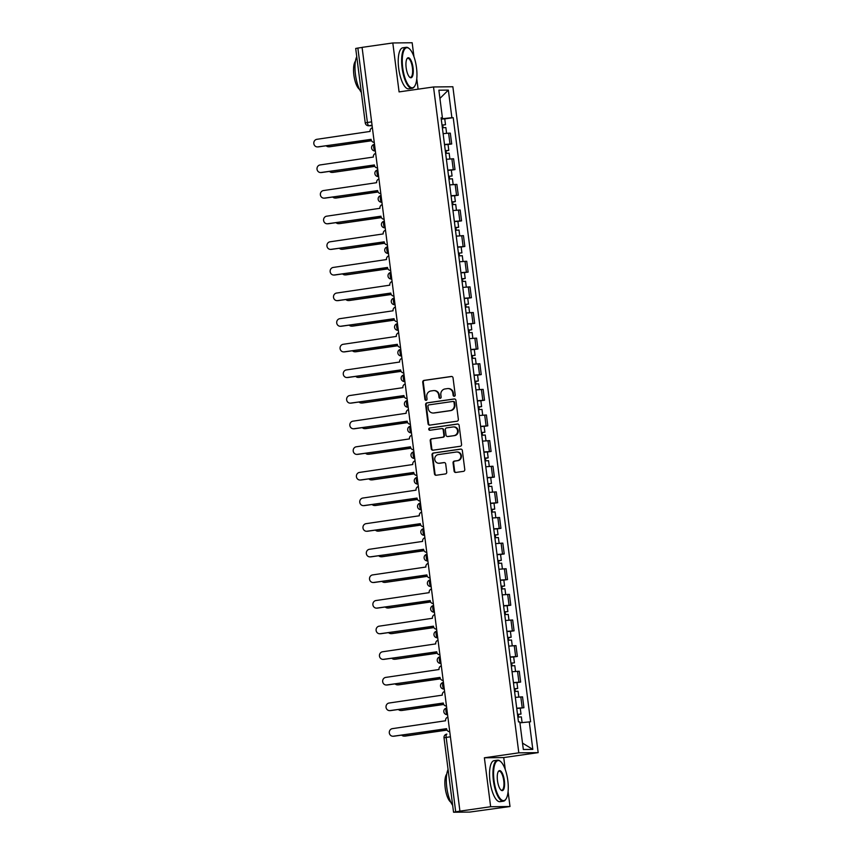 <?xml version="1.0" encoding="UTF-8"?>
<svg xmlns="http://www.w3.org/2000/svg" width="855" height="855" viewBox="0 0 855 855"><rect width="100%" height="100%" fill="white"/><g stroke="black" fill="none" stroke-linecap="round" stroke-linejoin="round"><path stroke-width="1.28" d="M454.315 396.271A1.144 1.069 -90.6 0 0 455.234 394.999L453.032 377.867A1.625 1.528 -90.6 0 0 451.312 376.467L424.037 380.39A1.625 1.528 -90.6 0 0 422.723 382.217L424.914 399.349A1.144 1.069 -90.6 0 0 426.121 400.322A1.144 1.069 -90.6 0 0 427.04 399.039L426.752 396.827A5.205 4.895 -90.6 0 1 430.941 390.97L433.218 390.639A5.205 4.895 -90.6 0 1 438.733 395.106L439.01 397.319A1.144 1.069 -90.6 0 0 440.218 398.302A1.144 1.069 -90.6 0 0 441.137 397.019L440.849 394.796A5.205 4.895 -90.6 0 1 445.038 388.95L447.315 388.619A5.205 4.895 -90.6 0 1 452.829 393.086L453.107 395.299A1.144 1.069 -90.6 0 0 454.315 396.271M454.091 471.052A1.625 1.528 -90.6 0 0 455.811 472.452L463.474 471.351A1.625 1.528 -90.6 0 0 464.778 469.523L462.341 450.5A1.625 1.528 -90.6 0 0 460.621 449.099L433.335 453.022A1.625 1.528 -90.6 0 0 432.032 454.849L434.468 473.873A1.625 1.528 -90.6 0 0 436.189 475.262L445.434 473.937A1.625 1.528 -90.6 0 0 446.738 472.11L445.701 463.966A1.625 1.528 -90.6 0 0 443.98 462.576L439.395 463.228A4.35 4.093 -90.6 0 1 434.757 459.231A4.35 4.093 -90.6 0 1 438.284 454.604L456.249 452.028A4.35 4.093 -90.6 0 1 460.877 456.025A4.35 4.093 -90.6 0 1 457.35 460.653L454.358 461.08A1.625 1.528 -90.6 0 0 453.054 462.908L454.091 471.052L454.657 471.052A1.625 1.528 -90.6 0 0 455.918 472.43M518.814 752.838L484.379 757.787L490.652 806.725L459.926 811.139L362.082 47.367L392.808 42.964L399.082 91.902L433.517 86.964L518.814 752.838L538.169 752.635L452.861 86.75L433.517 86.964M457.051 421.205A1.625 1.528 -90.6 0 0 458.355 419.377L455.918 400.354A1.625 1.528 -90.6 0 0 454.197 398.964L426.912 402.876A1.625 1.528 -90.6 0 0 425.608 404.704L428.045 423.727A1.625 1.528 -90.6 0 0 429.766 425.127L457.051 421.205M459.135 425.427L461.572 444.45A1.625 1.528 -90.6 0 1 460.257 446.278L432.972 450.2A1.625 1.528 -90.6 0 1 431.251 448.8L430.215 440.656A1.625 1.528 -90.6 0 1 431.519 438.829L442.58 437.236A1.625 1.528 -90.6 0 0 443.895 435.409L443.2 430.012A1.625 1.528 -90.6 0 0 441.479 428.612L429.958 430.268A1.144 1.069 -90.6 0 1 428.75 429.221A1.144 1.069 -90.6 0 1 429.67 428.013L457.404 424.027A1.625 1.528 -90.6 0 1 459.135 425.427M490.652 806.725L509.997 806.522L469.705 812.079L453.545 812.229L444.012 737.822L446.171 737.416L455.704 811.823L453.545 812.229M418.106 89.177L416.77 78.713M413.948 56.676L412.163 42.75L392.808 42.964M505.262 769.532L503.734 757.573L538.169 752.635M509.997 806.522L508.084 791.57M459.926 811.139L455.704 811.823M371.626 121.848L365.235 122.864L355.701 48.457L357.86 48.051L367.394 122.457A3.313 1.122 81.8 0 0 368.943 125.728L372.117 125.696M362.093 47.442L357.86 48.051M444.504 144.495L449.987 144.003L448.597 133.166L443.114 133.658M448.597 133.166L450.318 133.145L451.707 143.982L448.031 144.506M449.987 144.003L451.707 143.982M451.322 170.134L454.988 169.611L453.599 158.763L446.396 159.287M447.785 170.124L454.988 169.611M454.604 195.752L458.269 195.229L456.88 184.391L449.677 184.904M451.066 195.742L458.269 195.229M457.885 221.381L461.55 220.857L460.161 210.009L452.958 210.533M454.347 221.37L461.55 220.857M461.166 246.999L464.842 246.475L463.453 235.638L456.239 236.151M457.628 246.988L464.842 246.475M464.447 272.627L468.123 272.104L466.734 261.256L459.53 261.78M460.92 272.617L468.123 272.104M467.728 298.245L471.404 297.722L470.015 286.885L462.812 287.398M464.201 298.235L471.404 297.722M471.009 323.874L474.685 323.35L473.296 312.502L466.093 313.026M467.482 323.863L474.685 323.35M474.29 349.492L477.966 348.968L476.577 338.131L469.374 338.644M470.763 349.481L477.966 348.968M477.582 375.121L481.247 374.597L479.858 363.749L472.655 364.273M474.044 375.11L481.247 374.597M480.863 400.738L484.529 400.215L483.139 389.378L475.936 389.891M477.325 400.728L484.529 400.215M484.144 426.367L487.81 425.843L486.42 414.996L479.217 415.519M480.606 426.356L487.81 425.843M487.425 451.985L491.101 451.461L489.712 440.624L482.498 441.137M483.887 451.974L491.101 451.461M490.706 477.614L494.382 477.09L492.993 466.242L485.79 466.766M487.179 477.603L494.382 477.09M493.987 503.232L497.663 502.708L496.274 491.871L489.071 492.384M490.46 503.221L497.663 502.708M497.268 528.86L500.945 528.337L499.555 517.489L492.352 518.002M493.741 528.85L500.945 528.337M500.56 554.478L504.226 553.955L502.836 543.117L495.633 543.63M497.022 554.467L504.226 553.955M503.841 580.107L507.507 579.583L506.117 568.735L498.914 569.248M500.303 580.096L507.507 579.583M507.122 605.725L510.788 605.201L509.398 594.364L502.195 594.877M503.584 605.714L510.788 605.201M510.403 631.353L514.069 630.83L512.679 619.982L505.476 620.495M506.865 631.343L514.069 630.83M513.684 656.971L517.361 656.448L515.971 645.611L508.768 646.124M510.146 656.961L517.361 656.448M516.965 682.6L520.642 682.076L519.252 671.228L512.049 671.741M513.438 682.589L520.642 682.076M520.246 708.218L523.923 707.694L522.533 696.857L515.33 697.37M516.719 708.207L523.923 707.694M441.116 118.076L442.409 117.787L438.872 90.192L448.351 90.096L451.889 117.691L441.212 118.845M519.915 722.817L530.602 721.791L453.214 117.669L451.889 117.691M529.277 721.802L532.815 749.397L523.335 749.504L519.797 721.909L518.472 721.919L441.084 117.808L442.409 117.787M484.379 757.787L503.734 757.573M444.75 118.888L453.214 117.669M448.351 90.096L439.93 98.4M522.512 743.113L532.815 749.397M454.465 396.239A1.144 1.069 -90.6 0 1 453.674 395.299L453.385 393.076A5.205 4.895 -90.6 0 0 448.48 388.565L447.924 388.576M433.827 390.596L434.383 390.585A5.205 4.895 -90.6 0 1 439.288 395.096L439.577 397.319A1.144 1.069 -90.6 0 0 440.368 398.27M451.782 376.478L424.593 380.379A1.625 1.528 -90.6 0 0 423.289 382.206L425.48 399.338A1.144 1.069 -90.6 0 0 426.271 400.29M454.657 398.964L427.479 402.865A1.625 1.528 -90.6 0 0 426.164 404.704L428.601 423.727A1.625 1.528 -90.6 0 0 429.862 425.106M454.026 402.438A1.144 1.069 -90.6 0 0 452.819 401.455L428.868 404.896A1.144 1.069 -90.6 0 0 427.949 406.178L428.248 408.508A5.205 4.895 -90.6 0 0 433.763 412.976L450.136 410.624A5.205 4.895 -90.6 0 0 454.326 404.768L454.026 402.438L454.593 402.427A1.144 1.069 -90.6 0 0 453.385 401.455M433.164 413.018L433.72 413.018A5.205 4.895 -90.6 0 0 434.329 412.965L433.763 412.976M454.593 402.427L454.892 404.768A5.205 4.895 -90.6 0 1 450.703 410.624L434.329 412.965M442.046 428.612A1.625 1.528 -90.6 0 1 443.766 430.001L444.461 435.409A1.625 1.528 -90.6 0 1 443.147 437.236L432.085 438.818A1.625 1.528 -90.6 0 0 430.77 440.656L431.818 448.79A1.625 1.528 -90.6 0 0 433.079 450.179M457.874 424.037L430.236 428.002A1.144 1.069 -90.6 0 0 430.14 430.247M454.069 435.59A4.35 4.093 -90.6 0 0 453.471 426.934A4.35 4.093 -90.6 0 0 452.958 426.966L446.631 427.874A1.625 1.528 -90.6 0 0 445.327 429.702L446.011 435.11A1.625 1.528 -90.6 0 0 447.742 436.499L454.625 435.59A4.35 4.093 -90.6 0 0 454.026 426.923L453.471 426.934M447.924 436.499A1.625 1.528 -90.6 0 0 448.298 436.499L447.742 436.499M454.625 435.59L448.298 436.499M456.752 451.985L457.318 451.985A4.35 4.093 -90.6 0 1 457.917 460.642L454.924 461.08A1.625 1.528 -90.6 0 0 453.61 462.908L454.657 471.052M438.882 463.271L439.449 463.26A4.35 4.093 -90.6 0 0 439.951 463.228L439.395 463.228M444.44 462.576L439.951 463.228M461.08 449.11L433.902 453.011A1.625 1.528 -90.6 0 0 432.587 454.839L435.024 473.862A1.625 1.528 -90.6 0 0 436.285 475.252M442.366 127.823L445.861 127.545L446.599 133.294M442.014 125.033L445.508 124.755L442.056 125.119L443.371 125.033L442.067 125.268L442.398 127.812M326.172 145.778A3.815 3.58 -90.6 0 0 329.079 146.75L371.487 140.669M441.255 119.112L444.75 118.845L445.508 124.755M371.54 140.765L329.816 146.75A3.815 3.58 89.4 0 1 329.378 146.782L328.641 146.793M442.805 125.268L443.125 127.737M372.385 127.78A3.313 3.121 -90.6 0 0 370.076 131.435L316.831 139.322A3.815 3.58 -90.6 0 0 317.355 146.91A3.815 3.58 -90.6 0 0 317.804 146.878L371.102 139.483A3.313 3.121 -90.6 0 0 374.255 142.347L374.234 142.347M371.091 139.333L318.53 146.868A3.815 3.58 89.4 0 1 318.092 146.9L317.355 146.91M445.305 150.747L446.652 150.651L445.359 150.897L445.679 153.44L449.142 153.173L449.88 158.912M329.453 171.395A3.815 3.58 -90.6 0 0 332.371 172.379L374.768 166.298M445.295 150.651L448.79 150.373L446.086 150.886L446.406 153.355M444.536 144.741L448.031 144.463L448.79 150.373M374.821 166.383L333.097 172.368A3.815 3.58 89.4 0 1 332.659 172.4L331.922 172.411M445.337 150.737L446.086 150.886M448.928 179.069L452.423 178.791L453.161 184.541M448.576 176.28L452.071 176.002L448.619 176.365L449.933 176.269L448.64 176.515L448.961 179.058M332.734 197.024A3.815 3.58 -90.6 0 0 335.652 197.997L378.049 191.915M447.817 170.359L451.312 170.092L452.071 176.002M378.102 192.012L336.378 197.997A3.815 3.58 89.4 0 1 335.94 198.029L335.203 198.039M449.367 176.515L449.687 178.984M375.666 153.398A3.313 3.121 -90.6 0 0 373.357 157.053L320.112 164.94A3.815 3.58 -90.6 0 0 320.636 172.539A3.815 3.58 -90.6 0 0 321.085 172.496L374.394 165.101A3.313 3.121 -90.6 0 0 377.536 167.975L377.536 167.975M374.372 164.951L321.811 172.496A3.815 3.58 89.4 0 1 321.373 172.528L320.636 172.539M378.947 179.026A3.313 3.121 -90.6 0 0 376.638 182.681L323.393 190.569A3.815 3.58 -90.6 0 0 323.927 198.157A3.815 3.58 -90.6 0 0 324.366 198.125L377.675 190.729A3.313 3.121 -90.6 0 0 380.817 193.593L380.817 193.593M377.654 190.579L325.103 198.114A3.815 3.58 89.4 0 1 324.654 198.146L323.927 198.157M402.726 67.834A20.221 6.829 81.8 0 0 414.718 86.099A20.221 6.829 81.8 0 0 416.492 67.684A20.221 6.829 81.8 0 0 409.353 48.724A20.221 6.829 81.8 0 0 402.726 67.834M414.547 86.344A20.712 7 -98.2 0 1 414.376 86.612A20.712 7 -98.2 0 1 412.089 88.332A20.712 7 -98.2 0 1 402.096 67.898A20.712 7 -98.2 0 1 406.2 47.314A20.712 7 -98.2 0 1 408.882 48.329A20.712 7 -98.2 0 1 409.118 48.543M406.168 67.802A10.11 3.42 -98.2 0 1 407.055 58.589A10.11 3.42 -98.2 0 1 413.051 67.727A10.11 3.42 -98.2 0 1 409.737 77.271A10.11 3.42 -98.2 0 1 406.168 67.802M409.502 77.057A9.608 3.249 81.8 0 0 410.507 77.345A9.608 3.249 81.8 0 0 412.42 67.791A9.608 3.249 81.8 0 0 407.782 58.311A9.608 3.249 81.8 0 0 406.895 58.877M361.334 92.436A20.712 7 -98.2 0 1 355.456 74.599A20.712 7 -98.2 0 1 356.749 56.676M359.506 89.347A14.92 5.034 -98.2 0 1 353.885 75.08A14.92 5.034 -98.2 0 1 355.456 61.133M412.089 88.332L408.69 88.824A20.712 7 -98.2 0 1 398.697 68.389A20.712 7 -98.2 0 1 402.801 47.805L406.2 47.314M494.04 780.69A20.221 6.829 81.8 0 0 506.032 798.944A20.221 6.829 81.8 0 0 507.806 780.54A20.221 6.829 81.8 0 0 500.667 761.581A20.221 6.829 81.8 0 0 494.04 780.69M505.861 799.19A20.712 7 -98.2 0 1 505.7 799.468A20.712 7 -98.2 0 1 503.403 801.188A20.712 7 -98.2 0 1 493.41 780.754A20.712 7 -98.2 0 1 497.525 760.17A20.712 7 -98.2 0 1 500.207 761.174A20.712 7 -98.2 0 1 500.442 761.388M497.482 780.647A10.11 3.42 -98.2 0 1 498.369 771.445A10.11 3.42 -98.2 0 1 504.365 780.572A10.11 3.42 -98.2 0 1 501.051 790.127A10.11 3.42 -98.2 0 1 497.482 780.647M500.816 789.902A9.608 3.249 81.8 0 0 501.832 790.191A9.608 3.249 81.8 0 0 503.734 780.647A9.608 3.249 81.8 0 0 499.096 771.167A9.608 3.249 81.8 0 0 498.209 771.723M452.648 805.282A20.712 7 -98.2 0 1 446.78 787.444A20.712 7 -98.2 0 1 448.073 769.532M450.82 802.193A14.92 5.034 -98.2 0 1 445.199 787.936A14.92 5.034 -98.2 0 1 446.78 773.989M503.403 801.188L500.004 801.669A20.712 7 -98.2 0 1 490.011 781.246A20.712 7 -98.2 0 1 494.126 760.661L497.525 760.17M452.21 204.687L455.715 204.42L456.442 210.159M451.868 201.994L453.214 201.898L451.921 202.143L452.242 204.687M336.015 222.642A3.815 3.58 -90.6 0 0 338.933 223.625L381.33 217.544M451.857 201.898L455.352 201.62L452.648 202.133L452.968 204.602M451.098 195.987L454.593 195.71L455.352 201.62M381.383 217.63L339.659 223.615A3.815 3.58 89.4 0 1 339.221 223.647L338.484 223.657M451.9 201.983L452.648 202.133M455.149 227.612L456.495 227.516L455.202 227.761L455.523 230.305L458.996 230.038L459.723 235.788M339.296 248.271A3.815 3.58 -90.6 0 0 342.214 249.243L384.611 243.162M455.138 227.526L458.633 227.248L455.939 227.761L456.249 230.23M454.379 221.605L457.874 221.338L458.633 227.248M384.665 243.258L342.951 249.243A3.815 3.58 89.4 0 1 342.502 249.275L341.765 249.286M455.181 227.612L455.939 227.761M458.782 255.934L462.277 255.666L463.015 261.406M458.419 253.144L461.914 252.866L458.462 253.23L459.776 253.144L458.483 253.39L458.814 255.934M342.577 273.889A3.815 3.58 -90.6 0 0 345.495 274.872L387.903 268.791M457.66 247.234L461.155 246.956L461.914 252.866M387.946 268.876L346.232 274.861A3.815 3.58 89.4 0 1 345.783 274.893L345.057 274.904M459.221 253.379L459.53 255.848M382.228 204.644A3.313 3.121 -90.6 0 0 379.919 208.299L326.685 216.187A3.815 3.58 -90.6 0 0 327.209 223.786A3.815 3.58 -90.6 0 0 327.647 223.743L380.956 216.347A3.313 3.121 -90.6 0 0 384.098 219.222L384.077 219.222M380.935 216.197L328.384 223.743A3.815 3.58 89.4 0 1 327.935 223.775L327.209 223.786M385.509 230.273A3.313 3.121 -90.6 0 0 383.2 233.928L329.966 241.815A3.815 3.58 -90.6 0 0 330.49 249.404A3.815 3.58 -90.6 0 0 330.928 249.371L384.237 241.976A3.313 3.121 -90.6 0 0 387.379 244.84L387.379 244.84M384.216 241.826L331.665 249.361A3.815 3.58 89.4 0 1 331.216 249.393L330.49 249.404M388.801 255.891A3.313 3.121 -90.6 0 0 386.492 259.546L333.247 267.433A3.815 3.58 -90.6 0 0 333.771 275.032A3.815 3.58 -90.6 0 0 334.209 274.989L387.518 267.594A3.313 3.121 -90.6 0 0 390.66 270.469L390.639 270.469M387.497 267.444L334.946 274.989A3.815 3.58 89.4 0 1 334.508 275.021L333.771 275.032M461.711 278.858L463.057 278.762L461.764 279.008L462.095 281.552L465.558 281.284L466.296 287.034M345.858 299.517A3.815 3.58 -90.6 0 0 348.776 300.49L391.184 294.409M461.7 278.773L465.195 278.495L462.502 279.008L462.812 281.477M460.941 272.852L464.447 272.585L465.195 278.495M391.227 294.505L349.513 300.49A3.815 3.58 89.4 0 1 349.064 300.522L348.338 300.533M461.743 278.858L462.502 279.008M392.082 281.519A3.313 3.121 -90.6 0 0 389.773 285.175L336.528 293.062A3.815 3.58 -90.6 0 0 337.052 300.65A3.815 3.58 -90.6 0 0 337.501 300.618L390.799 293.222A3.313 3.121 -90.6 0 0 393.941 296.087L393.941 296.087M390.778 293.073L338.227 300.607A3.815 3.58 89.4 0 1 337.789 300.639L337.052 300.65M465.344 307.18L468.839 306.913L469.577 312.652M464.981 304.391L468.487 304.113L465.024 304.476L466.349 304.391L465.045 304.637L465.377 307.18M349.139 325.135A3.815 3.58 -90.6 0 0 352.057 326.118L394.465 320.037M464.233 298.481L467.728 298.203L468.487 304.113M394.508 320.123L352.794 326.108A3.815 3.58 89.4 0 1 352.346 326.14L351.619 326.15M465.783 304.626L466.103 307.095M395.363 307.137A3.313 3.121 -90.6 0 0 393.054 310.793L339.809 318.68A3.815 3.58 -90.6 0 0 340.333 326.279A3.815 3.58 -90.6 0 0 340.782 326.236L394.08 318.84A3.313 3.121 -90.6 0 0 397.222 321.715L397.222 321.715M394.07 318.691L341.508 326.236A3.815 3.58 89.4 0 1 341.07 326.268L340.333 326.279M468.284 330.105L469.63 330.009L468.326 330.254L468.658 332.798L472.12 332.531L472.858 338.281M352.431 350.764A3.815 3.58 -90.6 0 0 355.338 351.736L397.746 345.655M468.273 330.019L471.768 329.741L469.064 330.254L469.384 332.713M467.514 324.098L471.009 323.831L471.768 329.741M397.799 345.751L356.075 351.736A3.815 3.58 89.4 0 1 355.637 351.768L354.9 351.779M468.316 330.105L469.064 330.254M398.644 332.766A3.313 3.121 -90.6 0 0 396.335 336.421L343.09 344.309A3.815 3.58 -90.6 0 0 343.614 351.897A3.815 3.58 -90.6 0 0 344.063 351.865L397.361 344.469A3.313 3.121 -90.6 0 0 400.514 347.333L400.514 347.333M397.351 344.319L344.789 351.854A3.815 3.58 89.4 0 1 344.351 351.886L343.614 351.897M471.907 358.427L475.401 358.16L476.139 363.899M471.554 355.637L475.049 355.359L471.597 355.723L472.911 355.637L471.618 355.883L471.939 358.427M355.712 376.382A3.815 3.58 -90.6 0 0 358.63 377.365L401.027 371.284M470.795 349.727L474.29 349.449L475.049 355.359M401.081 371.369L359.357 377.354A3.815 3.58 89.4 0 1 358.918 377.386L358.181 377.397M472.345 355.872L472.665 358.341M401.925 358.384A3.313 3.121 -90.6 0 0 399.616 362.039L346.371 369.926A3.815 3.58 -90.6 0 0 346.895 377.525A3.815 3.58 -90.6 0 0 347.344 377.483L400.653 370.087A3.313 3.121 -90.6 0 0 403.795 372.962L403.795 372.962M400.632 369.937L348.081 377.483A3.815 3.58 89.4 0 1 347.632 377.515L346.895 377.525M475.188 384.055L478.682 383.777L479.42 389.527M474.846 381.351L476.192 381.255L474.899 381.501L475.22 384.045M358.993 402.01A3.815 3.58 -90.6 0 0 361.911 402.983L404.308 396.902M474.835 381.266L478.33 380.988L475.626 381.501L475.946 383.959M474.076 375.345L477.571 375.078L478.33 380.988M404.362 396.998L362.638 402.983A3.815 3.58 89.4 0 1 362.199 403.015L361.462 403.026M474.878 381.351L475.626 381.501M405.206 384.013A3.313 3.121 -90.6 0 0 402.897 387.668L349.652 395.555A3.815 3.58 -90.6 0 0 350.187 403.143A3.815 3.58 -90.6 0 0 350.625 403.111L403.934 395.715A3.313 3.121 -90.6 0 0 407.076 398.58L407.055 398.58M403.913 395.566L351.362 403.1A3.815 3.58 89.4 0 1 350.913 403.132L350.187 403.143M478.127 406.98L479.473 406.884L478.18 407.13L478.501 409.673L481.974 409.406L482.701 415.145M362.274 427.628A3.815 3.58 -90.6 0 0 365.192 428.612L407.589 422.53M478.116 406.884L481.611 406.606L478.907 407.119L479.228 409.588M477.357 400.974L480.852 400.696L481.611 406.606M407.643 422.616L365.919 428.601A3.815 3.58 89.4 0 1 365.48 428.633L364.743 428.644M478.159 406.969L478.907 407.119M408.487 409.63A3.313 3.121 -90.6 0 0 406.178 413.286L352.944 421.173A3.815 3.58 -90.6 0 0 353.468 428.772A3.815 3.58 -90.6 0 0 353.906 428.729L407.215 421.333A3.313 3.121 -90.6 0 0 410.357 424.208L410.357 424.208M407.194 421.184L354.643 428.729A3.815 3.58 89.4 0 1 354.194 428.761L353.468 428.772M481.76 435.302L485.255 435.024L485.993 440.774M481.397 432.502L484.892 432.235L481.44 432.598L482.754 432.502L481.461 432.748L481.782 435.291M365.555 453.257A3.815 3.58 -90.6 0 0 368.473 454.229L410.87 448.148M480.638 426.592L484.133 426.324L484.892 432.235M410.924 448.244L369.21 454.229A3.815 3.58 89.4 0 1 368.762 454.262L368.024 454.272M482.199 432.748L482.509 435.206M411.768 435.259A3.313 3.121 -90.6 0 0 409.46 438.914L356.225 446.802A3.815 3.58 -90.6 0 0 356.749 454.39A3.815 3.58 -90.6 0 0 357.187 454.358L410.496 446.962A3.313 3.121 -90.6 0 0 413.638 449.826L413.617 449.826M410.475 446.812L357.924 454.347A3.815 3.58 89.4 0 1 357.476 454.379L356.749 454.39M484.689 458.227L486.035 458.13L484.742 458.376L485.074 460.92L488.536 460.653L489.274 466.392M368.836 478.875A3.815 3.58 -90.6 0 0 371.754 479.858L414.162 473.777M484.678 458.13L488.173 457.853L485.48 458.366L485.79 460.834M483.919 452.22L487.414 451.942L488.173 457.853M414.205 473.862L372.491 479.847A3.815 3.58 89.4 0 1 372.043 479.879L371.316 479.89M484.721 458.216L485.48 458.366M415.06 460.877A3.313 3.121 -90.6 0 0 412.751 464.532L359.506 472.42A3.815 3.58 -90.6 0 0 360.03 480.018A3.815 3.58 -90.6 0 0 360.468 479.976L413.777 472.58A3.313 3.121 -90.6 0 0 416.919 475.455L416.919 475.455M413.756 472.43L361.205 479.976A3.815 3.58 89.4 0 1 360.767 480.008L360.03 480.018M488.323 486.548L491.817 486.271L492.555 492.02M487.959 483.748L491.454 483.481L488.002 483.845L489.317 483.748L488.023 483.994L488.355 486.538M372.117 504.503A3.815 3.58 -90.6 0 0 375.035 505.476L417.443 499.395M487.2 477.838L490.706 477.571L491.454 483.481M417.486 499.491L375.773 505.476A3.815 3.58 89.4 0 1 375.324 505.508L374.597 505.519M488.761 483.994L489.071 486.452M418.341 486.506A3.313 3.121 -90.6 0 0 416.032 490.161L362.787 498.048A3.815 3.58 -90.6 0 0 363.311 505.636A3.815 3.58 -90.6 0 0 363.76 505.604L417.058 498.209A3.313 3.121 -90.6 0 0 420.2 501.073L420.2 501.073M417.037 498.059L364.487 505.594A3.815 3.58 89.4 0 1 364.048 505.626L363.311 505.636M491.262 509.473L492.608 509.377L491.304 509.623L491.636 512.166L495.098 511.899L495.836 517.638M375.398 530.121A3.815 3.58 -90.6 0 0 378.316 531.105L420.724 525.023M491.24 509.377L494.746 509.099L492.042 509.612L492.362 512.081M490.492 503.467L493.987 503.189L494.746 509.099M420.767 525.109L379.054 531.094A3.815 3.58 89.4 0 1 378.605 531.126L377.878 531.137M491.283 509.462L492.042 509.612M421.622 512.124A3.313 3.121 -90.6 0 0 419.313 515.779L366.068 523.666A3.815 3.58 -90.6 0 0 366.592 531.265A3.815 3.58 -90.6 0 0 367.041 531.222L420.339 523.826A3.313 3.121 -90.6 0 0 423.482 526.701L423.482 526.701M420.329 523.677L367.768 531.222A3.815 3.58 89.4 0 1 367.329 531.254L366.592 531.265M494.885 537.795L498.38 537.517L499.117 543.267M494.532 534.995L498.027 534.728L494.575 535.091L495.889 534.995L494.585 535.241L494.917 537.784M378.69 555.75A3.815 3.58 -90.6 0 0 381.597 556.723L424.005 550.641M493.773 529.085L497.268 528.818L498.027 534.728M424.059 550.738L382.335 556.723A3.815 3.58 89.4 0 1 381.896 556.755L381.159 556.765M495.323 535.241L495.644 537.699M424.903 537.752A3.313 3.121 -90.6 0 0 422.594 541.407L369.349 549.295A3.815 3.58 -90.6 0 0 369.873 556.883A3.815 3.58 -90.6 0 0 370.322 556.851L423.62 549.455A3.313 3.121 -90.6 0 0 426.773 552.319L426.773 552.319M423.61 549.305L371.049 556.84A3.815 3.58 89.4 0 1 370.61 556.872L369.873 556.883M498.166 563.413L501.661 563.146L502.398 568.885M497.824 560.72L499.17 560.624L497.877 560.869L498.198 563.413M381.971 581.368A3.815 3.58 -90.6 0 0 384.889 582.351L427.286 576.27M497.813 560.624L501.308 560.346L498.604 560.859L498.925 563.327M497.054 554.713L500.549 554.435L501.308 560.346M427.34 576.356L385.616 582.341A3.815 3.58 89.4 0 1 385.178 582.373L384.44 582.383M497.856 560.709L498.604 560.859M428.184 563.37A3.313 3.121 -90.6 0 0 425.876 567.025L372.63 574.913A3.815 3.58 -90.6 0 0 373.154 582.511A3.815 3.58 -90.6 0 0 373.603 582.469L426.912 575.073A3.313 3.121 -90.6 0 0 430.054 577.948L430.033 577.948M426.891 574.923L374.34 582.469A3.815 3.58 89.4 0 1 373.892 582.501L373.154 582.511M501.105 586.338L502.451 586.241L501.158 586.487L501.479 589.031L504.942 588.764L505.679 594.514M385.252 606.997A3.815 3.58 -90.6 0 0 388.17 607.969L430.567 601.888M501.094 586.241L504.589 585.974L501.885 586.487L502.206 588.945M500.335 580.331L503.83 580.064L504.589 585.974M430.621 601.984L388.897 607.969A3.815 3.58 89.4 0 1 388.459 608.001L387.721 608.012M501.137 586.338L501.885 586.487M431.465 588.999A3.313 3.121 -90.6 0 0 429.157 592.654L375.911 600.541A3.815 3.58 -90.6 0 0 376.446 608.129A3.815 3.58 -90.6 0 0 376.884 608.097L430.193 600.702A3.313 3.121 -90.6 0 0 433.335 603.566L433.335 603.566M430.172 600.552L377.621 608.087A3.815 3.58 89.4 0 1 377.173 608.119L376.446 608.129M504.728 614.66L508.233 614.392L508.96 620.132M504.375 611.87L507.87 611.592L504.418 611.956L505.733 611.87L504.439 612.116L504.76 614.66M388.533 632.615A3.815 3.58 -90.6 0 0 391.451 633.598L433.848 627.517M503.616 605.96L507.111 605.682L507.87 611.592M433.902 627.602L392.178 633.587A3.815 3.58 89.4 0 1 391.74 633.619L391.002 633.63M505.166 612.105L505.487 614.574M434.746 614.617A3.313 3.121 -90.6 0 0 432.438 618.272L379.203 626.159A3.815 3.58 -90.6 0 0 379.727 633.758A3.815 3.58 -90.6 0 0 380.165 633.715L433.474 626.32A3.313 3.121 -90.6 0 0 436.616 629.195L436.595 629.195M433.453 626.17L380.903 633.715A3.815 3.58 89.4 0 1 380.454 633.747L379.727 633.758M507.667 637.584L509.014 637.488L507.72 637.734L508.041 640.277L511.514 640.01L512.252 645.76M391.814 658.243A3.815 3.58 -90.6 0 0 394.732 659.216L437.129 653.135M507.656 637.488L511.151 637.221L508.458 637.734L508.768 640.192M506.897 631.578L510.392 631.311L511.151 637.221M437.183 653.231L395.47 659.216A3.815 3.58 89.4 0 1 395.021 659.248L394.294 659.258M507.699 637.584L508.458 637.734M438.027 640.245A3.313 3.121 -90.6 0 0 435.719 643.901L382.484 651.788A3.815 3.58 -90.6 0 0 383.008 659.376A3.815 3.58 -90.6 0 0 383.446 659.344L436.755 651.948A3.313 3.121 -90.6 0 0 439.898 654.812L439.898 654.812M436.734 651.788L384.184 659.333A3.815 3.58 89.4 0 1 383.735 659.365L383.008 659.376M511.301 665.906L514.796 665.639L515.533 671.378M510.937 663.117L514.432 662.839L510.98 663.202L512.295 663.117L511.001 663.362L511.333 665.906M395.096 683.861A3.815 3.58 -90.6 0 0 398.013 684.844L440.421 678.763M510.179 657.206L513.673 656.929L514.432 662.839M440.464 678.849L398.751 684.834A3.815 3.58 89.4 0 1 398.302 684.866L397.575 684.876M511.739 663.352L512.049 665.821M441.319 665.863A3.313 3.121 -90.6 0 0 439.01 669.518L385.765 677.406A3.815 3.58 -90.6 0 0 386.289 685.005A3.815 3.58 -90.6 0 0 386.727 684.962L440.036 677.566A3.313 3.121 -90.6 0 0 443.179 680.441L443.179 680.441M440.015 677.417L387.465 684.962A3.815 3.58 89.4 0 1 387.026 684.994L386.289 685.005M514.229 688.831L515.576 688.735L514.283 688.98L514.614 691.524L518.077 691.257L518.814 696.996M398.377 709.49A3.815 3.58 -90.6 0 0 401.294 710.462L443.702 704.381M514.218 688.735L517.713 688.467L515.02 688.98L515.33 691.439M513.46 682.824L516.965 682.557L517.713 688.467M443.745 704.477L402.032 710.462A3.815 3.58 89.4 0 1 401.583 710.494L400.856 710.505M514.261 688.831L515.02 688.98M444.6 691.492A3.313 3.121 -90.6 0 0 442.291 695.147L389.046 703.034A3.815 3.58 -90.6 0 0 389.57 710.623A3.815 3.58 -90.6 0 0 390.019 710.591L443.318 703.195A3.313 3.121 -90.6 0 0 446.46 706.059L446.46 706.059M443.296 703.034L390.746 710.58A3.815 3.58 89.4 0 1 390.308 710.612L389.57 710.623M517.863 717.153L521.358 716.885L522.084 722.582M517.499 714.363L521.005 714.085L517.542 714.449L518.867 714.363L517.564 714.609L517.895 717.153M401.658 735.108A3.815 3.58 -90.6 0 0 404.575 736.091L446.983 730.01M516.751 708.453L520.246 708.175L521.005 714.085M447.026 730.095L405.313 736.08A3.815 3.58 89.4 0 1 404.875 736.112L404.137 736.123M518.301 714.598L518.622 717.067M447.881 717.11A3.313 3.121 -90.6 0 0 445.573 720.765L392.327 728.652A3.815 3.58 -90.6 0 0 392.851 736.241A3.815 3.58 -90.6 0 0 393.3 736.208L446.599 728.813A3.313 3.121 -90.6 0 0 449.741 731.688L449.741 731.688M446.588 728.663L394.027 736.208A3.815 3.58 89.4 0 1 393.589 736.241L392.851 736.241M444.012 737.822A3.313 3.313 0 0 1 446.823 734.124L446.876 734.114A3.313 1.122 81.8 0 0 446.823 734.124A3.313 1.122 81.8 0 0 446.171 737.416L450.403 736.807M372.064 125.279L368.943 125.728A3.313 3.121 -90.6 0 1 368.558 125.76L372.117 125.717M518.921 682.087L517.532 671.25M515.64 656.469L514.25 645.632M512.348 630.84L510.959 620.003M509.067 605.222L507.678 594.385M505.786 579.594L504.397 568.757M502.505 553.976L501.116 543.139M499.224 528.347L497.834 517.51M495.943 502.729L494.553 491.892M492.662 477.101L491.272 466.264M489.381 451.483L487.991 440.646M486.089 425.854L484.7 415.017M482.808 400.236L481.418 389.399M479.527 374.608L478.137 363.77M476.246 348.99L474.856 338.153M472.965 323.361L471.575 312.524M469.684 297.743L468.294 286.906M466.403 272.114L465.013 261.277M463.121 246.496L461.732 235.659M459.83 220.868L458.44 210.031M456.549 195.25L455.159 184.413M453.268 169.621L451.878 158.784M522.202 707.716L520.813 696.878M447.56 714.62L447.56 714.62A3.313 3.121 89.4 0 1 447.144 714.652L447.56 714.641A3.313 1.122 81.8 0 1 445.989 711.424A3.313 1.122 81.8 0 1 446.631 708.058A3.313 3.313 0 0 0 443.798 711.584A3.313 3.313 0 0 0 447.144 714.652M443.852 689.023A3.313 3.313 0 0 1 440.517 685.967A3.313 3.313 0 0 1 443.35 682.429L443.403 682.429A3.313 1.122 81.8 0 0 443.35 682.429A3.313 1.122 81.8 0 0 442.698 685.795A3.313 1.122 81.8 0 0 444.237 688.991A3.313 3.121 89.4 0 1 443.852 689.023L444.279 689.023M440.998 663.373L440.571 663.405A3.313 3.121 89.4 0 0 440.956 663.373A3.313 1.122 81.8 0 1 439.417 660.178A3.313 1.122 81.8 0 1 440.069 656.811A3.313 3.313 0 0 0 437.236 660.338A3.313 3.313 0 0 0 440.571 663.405M437.29 637.777A3.313 3.313 0 0 1 433.955 634.72A3.313 3.313 0 0 1 436.787 631.182L436.83 631.182A3.313 1.122 81.8 0 0 436.787 631.182A3.313 1.122 81.8 0 0 436.136 634.549A3.313 1.122 81.8 0 0 437.675 637.755A3.313 3.121 89.4 0 1 437.29 637.777L437.717 637.777M434.426 612.127L434.009 612.159A3.313 3.121 89.4 0 0 434.393 612.127A3.313 1.122 81.8 0 1 432.854 608.931A3.313 1.122 81.8 0 1 433.506 605.564A3.313 3.313 0 0 0 430.663 609.091A3.313 3.313 0 0 0 434.009 612.159M430.728 586.53A3.313 3.313 0 0 1 427.382 583.473A3.313 3.313 0 0 1 430.225 579.936L430.268 579.936A3.313 1.122 81.8 0 0 430.225 579.936A3.313 1.122 81.8 0 0 429.573 583.302A3.313 1.122 81.8 0 0 431.112 586.509A3.313 3.121 89.4 0 1 430.728 586.53L431.155 586.53M427.863 560.88L427.447 560.912A3.313 3.121 89.4 0 0 427.831 560.88A3.313 1.122 81.8 0 1 426.292 557.684A3.313 1.122 81.8 0 1 426.934 554.318A3.313 3.313 0 0 0 424.101 557.845A3.313 3.313 0 0 0 427.447 560.912M424.166 535.283A3.313 3.313 0 0 1 420.82 532.227A3.313 3.313 0 0 1 423.653 528.689L423.706 528.689A3.313 1.122 81.8 0 0 423.653 528.689A3.313 1.122 81.8 0 0 423.011 532.056A3.313 1.122 81.8 0 0 424.55 535.262A3.313 3.121 89.4 0 1 424.166 535.283L424.582 535.283M421.301 509.633L420.884 509.666A3.313 3.121 89.4 0 0 421.269 509.633A3.313 1.122 81.8 0 1 419.73 506.438A3.313 1.122 81.8 0 1 420.371 503.071A3.313 3.313 0 0 0 417.539 506.598A3.313 3.313 0 0 0 420.884 509.666M417.593 484.037A3.313 3.313 0 0 1 414.258 480.98A3.313 3.313 0 0 1 417.09 477.443L417.144 477.443A3.313 1.122 81.8 0 0 417.09 477.443A3.313 1.122 81.8 0 0 416.438 480.809A3.313 1.122 81.8 0 0 417.977 484.016A3.313 3.121 89.4 0 1 417.593 484.037L418.02 484.037M414.739 458.387L414.312 458.419A3.313 3.121 89.4 0 0 414.696 458.387A3.313 1.122 81.8 0 1 413.157 455.191A3.313 1.122 81.8 0 1 413.809 451.825A3.313 3.313 0 0 0 410.977 455.352A3.313 3.313 0 0 0 414.312 458.419M411.447 432.758L411.031 432.79A3.313 3.121 89.4 0 0 411.415 432.769A3.313 1.122 81.8 0 1 409.876 429.563A3.313 1.122 81.8 0 1 410.528 426.196A3.313 3.313 0 0 0 407.696 429.734A3.313 3.313 0 0 0 411.031 432.79M408.166 407.14L408.166 407.14A3.313 3.121 89.4 0 1 407.75 407.172L408.177 407.162A3.313 1.122 81.8 0 1 406.595 403.945A3.313 1.122 81.8 0 1 407.247 400.578A3.313 3.313 0 0 0 404.404 404.105A3.313 3.313 0 0 0 407.75 407.172M404.885 381.512L404.468 381.544A3.313 3.121 89.4 0 0 404.853 381.522A3.313 1.122 81.8 0 1 403.314 378.316A3.313 1.122 81.8 0 1 403.966 374.95A3.313 1.122 81.8 0 0 403.966 374.95A3.313 3.313 0 0 0 401.123 378.487A3.313 3.313 0 0 0 404.468 381.544M401.604 355.894L401.604 355.894A3.313 3.121 89.4 0 1 401.187 355.926L401.604 355.915A3.313 1.122 81.8 0 1 400.033 352.698A3.313 1.122 81.8 0 1 400.674 349.332A3.313 3.313 0 0 0 397.842 352.859A3.313 3.313 0 0 0 401.187 355.926M398.323 330.265L397.906 330.297A3.313 3.121 89.4 0 0 398.291 330.276A3.313 1.122 81.8 0 1 396.752 327.07A3.313 1.122 81.8 0 1 397.393 323.703A3.313 3.313 0 0 0 394.561 327.241A3.313 3.313 0 0 0 397.906 330.297M395.042 304.647L394.625 304.679A3.313 3.121 89.4 0 0 395.01 304.647A3.313 1.122 81.8 0 1 393.471 301.452A3.313 1.122 81.8 0 1 394.112 298.085A3.313 3.313 0 0 0 391.28 301.612A3.313 3.313 0 0 0 394.625 304.679M391.761 279.019L391.334 279.051A3.313 3.121 89.4 0 0 391.718 279.029A3.313 1.122 81.8 0 1 390.179 275.823A3.313 1.122 81.8 0 1 390.831 272.456A3.313 3.313 0 0 0 387.999 275.994A3.313 3.313 0 0 0 391.334 279.051M388.48 253.401L388.052 253.433A3.313 3.121 89.4 0 0 388.437 253.401A3.313 1.122 81.8 0 1 386.898 250.205A3.313 1.122 81.8 0 1 387.55 246.839A3.313 3.313 0 0 0 384.718 250.365A3.313 3.313 0 0 0 388.052 253.433M385.188 227.772L385.199 227.783A3.313 3.121 89.4 0 1 384.771 227.804L385.199 227.804A3.313 1.122 81.8 0 1 383.617 224.576A3.313 1.122 81.8 0 1 384.269 221.21A3.313 3.313 0 0 0 381.437 224.747A3.313 3.313 0 0 0 384.771 227.804M381.907 202.154L381.49 202.186A3.313 3.121 89.4 0 0 381.875 202.154A3.313 1.122 81.8 0 1 380.336 198.959A3.313 1.122 81.8 0 1 380.988 195.592A3.313 1.122 81.8 0 0 380.988 195.592A3.313 3.313 0 0 0 378.145 199.119A3.313 3.313 0 0 0 381.49 202.186M378.209 176.558A3.313 3.313 0 0 1 374.864 173.501A3.313 3.313 0 0 1 377.707 169.963L377.75 169.963A3.313 1.122 81.8 0 0 377.707 169.963A3.313 1.122 81.8 0 0 377.055 173.33A3.313 1.122 81.8 0 0 378.594 176.536M375.345 150.907L374.928 150.94A3.313 3.121 89.4 0 0 375.313 150.907A3.313 1.122 81.8 0 1 373.774 147.712A3.313 1.122 81.8 0 1 374.415 144.345A3.313 3.313 0 0 0 371.583 147.872A3.313 3.313 0 0 0 374.928 150.94M453.385 393.076L452.829 393.086M439.577 397.319L439.01 397.319M439.288 395.096L438.733 395.106M425.48 399.338L424.914 399.349M423.289 382.206L422.723 382.217M424.593 380.379L424.037 380.39M453.674 395.299L453.107 395.299M428.601 423.727L428.045 423.727M426.164 404.704L425.608 404.704M427.479 402.865L426.912 402.876M450.703 410.624L450.136 410.624M454.892 404.768L454.326 404.768M431.818 448.79L431.251 448.8M430.77 440.656L430.215 440.656M432.085 438.818L431.519 438.829M443.147 437.236L442.58 437.236M444.461 435.409L443.895 435.409M443.766 430.001L443.2 430.012M430.236 428.002L429.67 428.013M453.61 462.908L453.054 462.908M454.924 461.08L454.358 461.08M457.917 460.642L457.35 460.653M435.024 473.862L434.468 473.873M432.587 454.839L432.032 454.849M433.902 453.011L433.335 453.022M329.816 146.75L329.079 146.75M317.804 146.878L318.53 146.868M333.097 172.368L332.371 172.379M336.378 197.997L335.652 197.997M321.085 172.496L321.811 172.496M324.366 198.125L325.103 198.114M339.659 223.615L338.933 223.625M342.951 249.243L342.214 249.243M346.232 274.861L345.495 274.872M327.647 223.743L328.384 223.743M330.928 249.371L331.665 249.361M334.209 274.989L334.946 274.989M349.513 300.49L348.776 300.49M337.501 300.618L338.227 300.607M352.794 326.108L352.057 326.118M340.782 326.236L341.508 326.236M356.075 351.736L355.338 351.736M344.063 351.865L344.789 351.854M359.357 377.354L358.63 377.365M347.344 377.483L348.081 377.483M362.638 402.983L361.911 402.983M350.625 403.111L351.362 403.1M365.919 428.601L365.192 428.612M353.906 428.729L354.643 428.729M369.21 454.229L368.473 454.229M357.187 454.358L357.924 454.347M372.491 479.847L371.754 479.858M360.468 479.976L361.205 479.976M375.773 505.476L375.035 505.476M363.76 505.604L364.487 505.594M379.054 531.094L378.316 531.105M367.041 531.222L367.768 531.222M382.335 556.723L381.597 556.723M370.322 556.851L371.049 556.84M385.616 582.341L384.889 582.351M373.603 582.469L374.34 582.469M388.897 607.969L388.17 607.969M376.884 608.097L377.621 608.087M392.178 633.587L391.451 633.598M380.165 633.715L380.903 633.715M395.47 659.216L394.732 659.216M383.446 659.344L384.184 659.333M398.751 684.834L398.013 684.844M386.727 684.962L387.465 684.962M402.032 710.462L401.294 710.462M390.019 710.591L390.746 710.58M405.313 736.08L404.575 736.091M393.3 736.208L394.027 736.208M365.235 122.864A3.313 3.313 0 0 0 368.558 125.76M453.513 401.444L452.947 401.444M442.227 428.59L441.672 428.601M448.116 436.51L447.55 436.52"/></g></svg>
